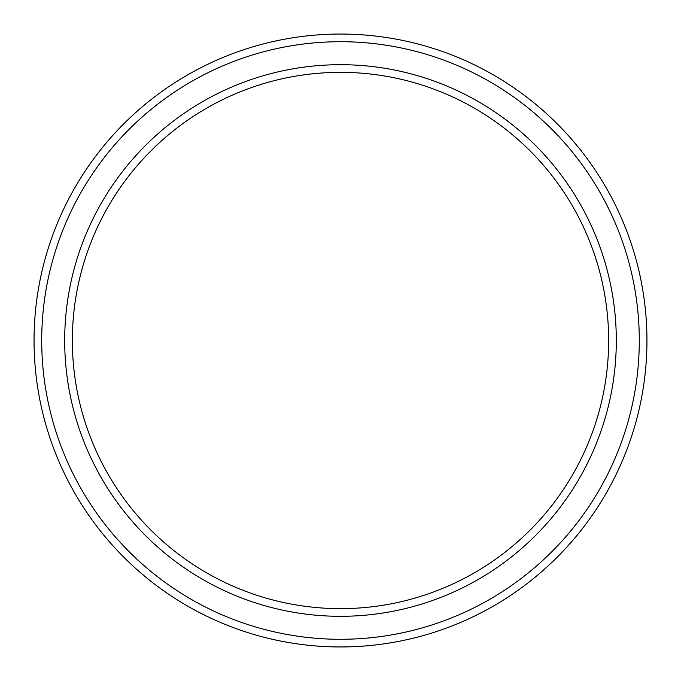 <?xml version="1.0" encoding="UTF-8"?>
<svg xmlns="http://www.w3.org/2000/svg" width="681" height="681" viewBox="0 0 681 681"><rect width="100%" height="100%" fill="white"/><g stroke="black" fill="none" stroke-linecap="round" stroke-linejoin="round"><path stroke-width="1.02" d="M340.5 616.305A275.805 275.805 0 0 1 64.695 340.5A275.805 275.805 0 0 1 340.5 64.695A275.805 275.805 0 0 1 616.305 340.5A275.805 275.805 0 0 1 340.5 616.305M340.5 72.356A268.144 268.144 0 0 0 72.356 340.5A268.144 268.144 0 0 0 340.5 608.644A268.144 268.144 0 0 0 608.644 340.5A268.144 268.144 0 0 0 340.5 72.356M340.5 639.289A298.789 298.789 0 0 0 639.289 340.5A298.789 298.789 0 0 0 340.5 41.711A298.789 298.789 0 0 0 41.711 340.5A298.789 298.789 0 0 0 340.5 639.289M340.5 34.05A306.45 306.45 0 0 1 646.95 340.5A306.45 306.45 0 0 1 340.5 646.95A306.45 306.45 0 0 1 34.05 340.5A306.45 306.45 0 0 1 340.5 34.05"/></g></svg>
